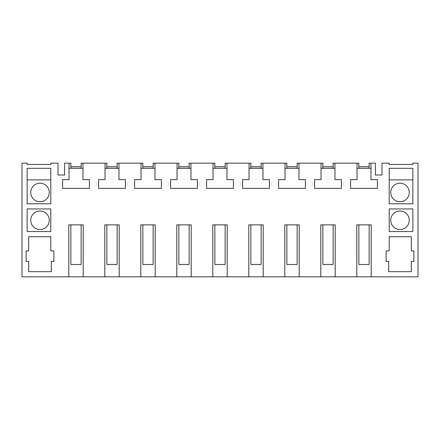 <?xml version="1.0" encoding="UTF-8"?>
<svg xmlns="http://www.w3.org/2000/svg" width="440" height="440" viewBox="0 0 440 440"><rect width="100%" height="100%" fill="white"/><g stroke="black" fill="none" stroke-linecap="round" stroke-linejoin="round"><path stroke-width="0.66" d="M69.031 163.174L70.857 163.174L70.857 166.771L81.142 166.771L81.142 163.174L82.968 163.174L82.968 179.63L89.397 179.63L89.397 188.397L62.607 188.397L62.607 179.63L69.031 179.63L69.031 163.174L64.581 163.174L64.581 174.999L57.998 174.999L57.998 163.174L50.798 163.174L50.798 164.456L27.143 164.456L27.143 163.174L22 163.174L22 276.826L68.8 276.826L68.8 224.884L83.199 224.884L83.199 276.826L68.8 276.826M335.198 276.826L320.798 276.826L320.798 224.884L335.198 224.884L335.198 276.826L356.802 276.826L356.802 224.884L371.201 224.884L371.201 276.826L418 276.826L418 163.174L412.858 163.174L412.858 164.456L409.255 164.456M299.2 276.826L284.801 276.826L284.801 224.884L299.2 224.884L299.2 276.826L320.798 276.826M263.203 276.826L248.798 276.826L248.798 224.884L263.203 224.884L263.203 276.826L284.801 276.826M227.2 276.826L212.801 276.826L212.801 224.884L227.2 224.884L227.2 276.826L248.798 276.826M191.202 276.826L176.798 276.826L176.798 224.884L191.202 224.884L191.202 276.826L212.801 276.826M155.199 276.826L140.8 276.826L140.8 224.884L155.199 224.884L155.199 276.826L176.798 276.826M119.202 276.826L104.803 276.826L104.803 224.884L119.202 224.884L119.202 276.826L140.8 276.826M371.201 276.826L356.802 276.826M82.968 163.174L106.86 163.174L106.86 166.771L117.145 166.771L117.145 163.174L142.857 163.174L142.857 166.771L153.142 166.771L153.142 163.174L178.855 163.174L178.855 166.771L189.145 166.771L189.145 163.174L214.858 163.174L214.858 166.771L225.143 166.771L225.143 163.174L250.855 163.174L250.855 166.771L261.146 166.771L261.146 163.174L286.858 163.174L286.858 166.771L297.143 166.771L297.143 163.174L322.856 163.174L322.856 166.771L333.141 166.771L333.141 163.174L357.033 163.174L357.033 179.63L350.603 179.63L350.603 188.397L377.394 188.397L377.394 179.63L370.97 179.63L370.97 163.174L375.419 163.174L375.419 174.999L382.002 174.999L382.002 163.174L389.202 163.174L389.202 164.456L412.858 164.456M334.966 163.174L334.966 179.63L341.396 179.63L341.396 188.397L314.606 188.397L314.606 179.63L321.035 179.63L321.035 163.174M298.969 163.174L298.969 179.63L305.399 179.63L305.399 188.397L278.603 188.397L278.603 179.63L285.032 179.63L285.032 163.174M262.966 163.174L262.966 179.63L269.396 179.63L269.396 188.397L242.605 188.397L242.605 179.63L249.035 179.63L249.035 163.174M226.969 163.174L226.969 179.63L233.398 179.63L233.398 188.397L206.602 188.397L206.602 179.63L213.032 179.63L213.032 163.174M190.965 163.174L190.965 179.63L197.395 179.63L197.395 188.397L170.605 188.397L170.605 179.63L177.034 179.63L177.034 163.174M154.968 163.174L154.968 179.63L161.398 179.63L161.398 188.397L134.602 188.397L134.602 179.63L141.031 179.63L141.031 163.174M118.965 163.174L118.965 179.63L125.395 179.63L125.395 188.397L98.604 188.397L98.604 179.63L105.034 179.63L105.034 163.174M83.199 276.826L104.803 276.826M28.688 236.715L28.688 250.855L26.114 250.855L26.114 261.399L28.688 261.399L28.688 271.684L51.315 271.684L51.315 261.399L53.884 261.399L53.884 250.855L50.798 250.855L50.798 236.715L28.688 236.715M411.312 236.715L411.312 250.855L413.886 250.855L413.886 261.399L411.312 261.399L411.312 271.684L388.685 271.684L388.685 261.399L386.117 261.399L386.117 250.855L389.202 250.855L389.202 236.715L411.312 236.715M412.858 208.945L389.202 208.945L389.202 231.572L412.858 231.572L412.858 208.945M27.143 231.572L27.143 208.945L50.798 208.945L50.798 231.572L27.143 231.572M50.798 168.316L50.798 203.803L27.143 203.803L27.143 168.316L50.798 168.316M412.858 168.316L412.858 203.803L389.202 203.803L389.202 168.316L412.858 168.316M390.742 164.456L389.202 164.456M50.798 164.456L49.258 164.456M30.745 164.456L27.143 164.456M399.999 229.515A9.256 9.256 0 0 0 409.255 220.259A9.256 9.256 0 0 0 399.999 211.002A9.256 9.256 0 0 0 390.742 220.259A9.256 9.256 0 0 0 399.999 229.515M40.002 229.515A9.256 9.256 0 0 1 30.745 220.259A9.256 9.256 0 0 1 40.002 211.002A9.256 9.256 0 0 1 49.258 220.259A9.256 9.256 0 0 1 40.002 229.515M40.002 201.746A9.256 9.256 0 0 1 30.745 192.484A9.256 9.256 0 0 1 40.002 183.227A9.256 9.256 0 0 1 49.258 192.484A9.256 9.256 0 0 1 40.002 201.746M399.999 183.227A9.256 9.256 0 0 0 390.742 192.484A9.256 9.256 0 0 0 399.999 201.746A9.256 9.256 0 0 0 409.255 192.484A9.256 9.256 0 0 0 399.999 183.227M334.966 168.316L321.035 168.316M298.969 168.316L285.032 168.316M262.966 168.316L249.035 168.316M226.969 168.316L213.032 168.316M190.965 168.316L177.034 168.316M154.968 168.316L141.031 168.316M118.965 168.316L105.034 168.316M82.968 168.316L69.031 168.316M370.97 163.174L369.144 163.174L369.144 166.771L358.859 166.771L358.859 163.174L357.033 163.174M370.97 168.316L357.033 168.316M50.798 179.883L27.143 179.883M412.858 179.883L389.202 179.883M70.857 224.884L70.857 264.484L81.142 264.484L81.142 224.884M81.142 168.316L81.142 166.771M70.857 168.316L70.857 166.771M106.86 224.884L106.86 264.484L117.145 264.484L117.145 224.884M117.145 168.316L117.145 166.771M106.86 168.316L106.86 166.771M142.857 224.884L142.857 264.484L153.142 264.484L153.142 224.884M153.142 168.316L153.142 166.771M142.857 168.316L142.857 166.771M178.855 224.884L178.855 264.484L189.145 264.484L189.145 224.884M189.145 168.316L189.145 166.771M178.855 168.316L178.855 166.771M214.858 224.884L214.858 264.484L225.143 264.484L225.143 224.884M225.143 168.316L225.143 166.771M214.858 168.316L214.858 166.771M250.855 224.884L250.855 264.484L261.146 264.484L261.146 224.884M261.146 168.316L261.146 166.771M250.855 168.316L250.855 166.771M286.858 224.884L286.858 264.484L297.143 264.484L297.143 224.884M297.143 168.316L297.143 166.771M286.858 168.316L286.858 166.771M322.856 224.884L322.856 264.484L333.141 264.484L333.141 224.884M333.141 168.316L333.141 166.771M322.856 168.316L322.856 166.771M358.859 224.884L358.859 264.484L369.144 264.484L369.144 224.884M369.144 168.316L369.144 166.771M358.859 168.316L358.859 166.771"/></g></svg>
